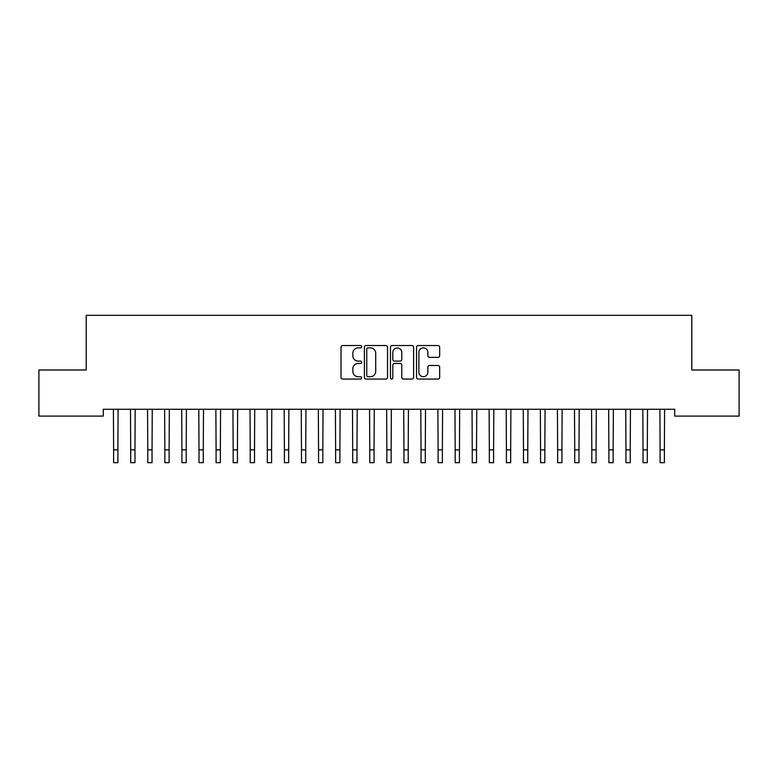 <?xml version="1.0" encoding="UTF-8"?>
<svg xmlns="http://www.w3.org/2000/svg" width="778" height="778" viewBox="0 0 778 778"><rect width="100%" height="100%" fill="white"/><g stroke="black" fill="none" stroke-linecap="round" stroke-linejoin="round"><path stroke-width="1.17" d="M361.673 346.706A1.177 1.177 0 0 0 360.506 345.539L342.69 345.539A1.673 1.673 0 0 0 341.017 347.212L341.017 377.388A1.673 1.673 0 0 0 342.69 379.061L360.506 379.061A1.177 1.177 0 0 0 361.673 377.884A1.177 1.177 0 0 0 360.506 376.717L358.201 376.717A5.368 5.368 0 0 1 352.833 371.349L352.833 368.84A5.368 5.368 0 0 1 358.201 363.472L360.506 363.472A1.177 1.177 0 0 0 361.673 362.295A1.177 1.177 0 0 0 360.506 361.128L358.201 361.128A5.368 5.368 0 0 1 352.833 355.76L352.833 353.251A5.368 5.368 0 0 1 358.201 347.883L360.506 347.883A1.177 1.177 0 0 0 361.673 346.706M437.995 357.355A1.673 1.673 0 0 0 439.667 355.672L439.667 347.212A1.673 1.673 0 0 0 437.995 345.539L418.214 345.539A1.673 1.673 0 0 0 416.531 347.212L416.531 377.388A1.673 1.673 0 0 0 418.214 379.061L437.995 379.061A1.673 1.673 0 0 0 439.667 377.388L439.667 367.158A1.673 1.673 0 0 0 437.995 365.485L429.524 365.485A1.673 1.673 0 0 0 427.851 367.158L427.851 372.234A4.483 4.483 0 0 1 423.368 376.717A4.483 4.483 0 0 1 418.885 372.234L418.885 352.366A4.483 4.483 0 0 1 423.368 347.883A4.483 4.483 0 0 1 427.851 352.366L427.851 355.672A1.673 1.673 0 0 0 429.524 357.355L437.995 357.355M674.721 409.267L103.28 409.267L103.28 416.094L38.9 416.094L38.9 369.988L86.202 369.988L86.202 315.333L691.798 315.333L691.798 369.988L739.1 369.988L739.1 416.094L674.721 416.094L674.721 409.267M387.532 347.212A1.673 1.673 0 0 0 385.859 345.539L366.078 345.539A1.673 1.673 0 0 0 364.396 347.212L364.396 377.388A1.673 1.673 0 0 0 366.078 379.061L385.859 379.061A1.673 1.673 0 0 0 387.532 377.388L387.532 347.212M392.141 345.539L411.922 345.539A1.673 1.673 0 0 1 413.604 347.212L413.604 377.388A1.673 1.673 0 0 1 411.922 379.061L403.461 379.061A1.673 1.673 0 0 1 401.779 377.388L401.779 365.145A1.673 1.673 0 0 0 400.106 363.472L394.495 363.472A1.673 1.673 0 0 0 392.812 365.145L392.812 377.884A1.177 1.177 0 0 1 391.635 379.061A1.177 1.177 0 0 1 390.468 377.884L390.468 347.212A1.673 1.673 0 0 1 392.141 345.539M367.916 347.883A1.177 1.177 0 0 0 366.749 349.059L366.749 375.541A1.177 1.177 0 0 0 367.916 376.717L370.347 376.717A5.368 5.368 0 0 0 375.716 371.349L375.716 353.251A5.368 5.368 0 0 0 370.347 347.883L367.916 347.883M401.779 352.453A4.483 4.483 0 0 0 397.295 347.97A4.483 4.483 0 0 0 392.812 352.453L392.812 359.446A1.673 1.673 0 0 0 394.495 361.128L400.106 361.128A1.673 1.673 0 0 0 401.779 359.446L401.779 352.453M113.403 409.267L113.617 449.859L117.886 449.859L118.1 409.267M113.617 449.859L113.617 462.667L117.886 462.667L117.886 449.859M130.48 409.267L130.694 449.859L134.964 449.859L135.178 409.267M130.694 449.859L130.694 462.667L134.964 462.667L134.964 449.859M147.557 409.267L147.771 449.859L152.041 449.859L152.255 409.267M147.771 449.859L147.771 462.667L152.041 462.667L152.041 449.859M164.635 409.267L164.848 449.859L169.118 449.859L169.341 409.267M164.848 449.859L164.848 462.667L169.118 462.667L169.118 449.859M181.712 409.267L181.926 449.859L186.195 449.859L186.419 409.267M181.926 449.859L181.926 462.667L186.195 462.667L186.195 449.859M198.789 409.267L199.003 449.859L203.272 449.859L203.496 409.267M199.003 449.859L199.003 462.667L203.272 462.667L203.272 449.859M215.866 409.267L216.089 449.859L220.359 449.859L220.573 409.267M216.089 449.859L216.089 462.667L220.359 462.667L220.359 449.859M232.943 409.267L233.167 449.859L237.436 449.859L237.65 409.267M233.167 449.859L233.167 462.667L237.436 462.667L237.436 449.859M250.02 409.267L250.244 449.859L254.513 449.859L254.727 409.267M250.244 449.859L250.244 462.667L254.513 462.667L254.513 449.859M267.107 409.267L267.321 449.859L271.59 449.859L271.804 409.267M267.321 449.859L267.321 462.667L271.59 462.667L271.59 449.859M284.184 409.267L284.398 449.859L288.667 449.859L288.881 409.267M284.398 449.859L284.398 462.667L288.667 462.667L288.667 449.859M301.261 409.267L301.475 449.859L305.744 449.859L305.958 409.267M301.475 449.859L301.475 462.667L305.744 462.667L305.744 449.859M318.338 409.267L318.552 449.859L322.821 449.859L323.035 409.267M318.552 449.859L318.552 462.667L322.821 462.667L322.821 449.859M335.415 409.267L335.629 449.859L339.898 449.859L340.112 409.267M335.629 449.859L335.629 462.667L339.898 462.667L339.898 449.859M352.492 409.267L352.706 449.859L356.976 449.859L357.199 409.267M352.706 449.859L352.706 462.667L356.976 462.667L356.976 449.859M369.569 409.267L369.783 449.859L374.053 449.859L374.276 409.267M369.783 449.859L369.783 462.667L374.053 462.667L374.053 449.859M386.647 409.267L386.861 449.859L391.139 449.859L391.353 409.267M386.861 449.859L386.861 462.667L391.139 462.667L391.139 449.859M403.724 409.267L403.947 449.859L408.217 449.859L408.431 409.267M403.947 449.859L403.947 462.667L408.217 462.667L408.217 449.859M420.801 409.267L421.024 449.859L425.294 449.859L425.508 409.267M421.024 449.859L421.024 462.667L425.294 462.667L425.294 449.859M437.888 409.267L438.102 449.859L442.371 449.859L442.585 409.267M438.102 449.859L438.102 462.667L442.371 462.667L442.371 449.859M454.965 409.267L455.179 449.859L459.448 449.859L459.662 409.267M455.179 449.859L455.179 462.667L459.448 462.667L459.448 449.859M472.042 409.267L472.256 449.859L476.525 449.859L476.739 409.267M472.256 449.859L472.256 462.667L476.525 462.667L476.525 449.859M489.119 409.267L489.333 449.859L493.602 449.859L493.816 409.267M489.333 449.859L489.333 462.667L493.602 462.667L493.602 449.859M506.196 409.267L506.41 449.859L510.679 449.859L510.893 409.267M506.41 449.859L506.41 462.667L510.679 462.667L510.679 449.859M523.273 409.267L523.487 449.859L527.756 449.859L527.98 409.267M523.487 449.859L523.487 462.667L527.756 462.667L527.756 449.859M540.35 409.267L540.564 449.859L544.833 449.859L545.057 409.267M540.564 449.859L540.564 462.667L544.833 462.667L544.833 449.859M557.427 409.267L557.641 449.859L561.91 449.859L562.134 409.267M557.641 449.859L557.641 462.667L561.91 462.667L561.91 449.859M574.504 409.267L574.728 449.859L578.997 449.859L579.211 409.267M574.728 449.859L574.728 462.667L578.997 462.667L578.997 449.859M591.581 409.267L591.805 449.859L596.074 449.859L596.288 409.267M591.805 449.859L591.805 462.667L596.074 462.667L596.074 449.859M608.659 409.267L608.882 449.859L613.152 449.859L613.365 409.267M608.882 449.859L608.882 462.667L613.152 462.667L613.152 449.859M625.745 409.267L625.959 449.859L630.229 449.859L630.443 409.267M625.959 449.859L625.959 462.667L630.229 462.667L630.229 449.859M642.822 409.267L643.036 449.859L647.306 449.859L647.52 409.267M643.036 449.859L643.036 462.667L647.306 462.667L647.306 449.859M659.9 409.267L660.114 449.859L664.383 449.859L664.597 409.267M660.114 449.859L660.114 462.667L664.383 462.667L664.383 449.859M113.617 462.667L117.886 462.667M130.694 462.667L134.964 462.667M147.771 462.667L152.041 462.667M164.848 462.667L169.118 462.667M181.926 462.667L186.195 462.667M199.003 462.667L203.272 462.667M216.089 462.667L220.359 462.667M233.167 462.667L237.436 462.667M250.244 462.667L254.513 462.667M267.321 462.667L271.59 462.667M284.398 462.667L288.667 462.667M301.475 462.667L305.744 462.667M318.552 462.667L322.821 462.667M335.629 462.667L339.898 462.667M352.706 462.667L356.976 462.667M369.783 462.667L374.053 462.667M386.861 462.667L391.139 462.667M403.947 462.667L408.217 462.667M421.024 462.667L425.294 462.667M438.102 462.667L442.371 462.667M455.179 462.667L459.448 462.667M472.256 462.667L476.525 462.667M489.333 462.667L493.602 462.667M506.41 462.667L510.679 462.667M523.487 462.667L527.756 462.667M540.564 462.667L544.833 462.667M557.641 462.667L561.91 462.667M574.728 462.667L578.997 462.667M591.805 462.667L596.074 462.667M608.882 462.667L613.152 462.667M625.959 462.667L630.229 462.667M643.036 462.667L647.306 462.667M660.114 462.667L664.383 462.667"/></g></svg>
